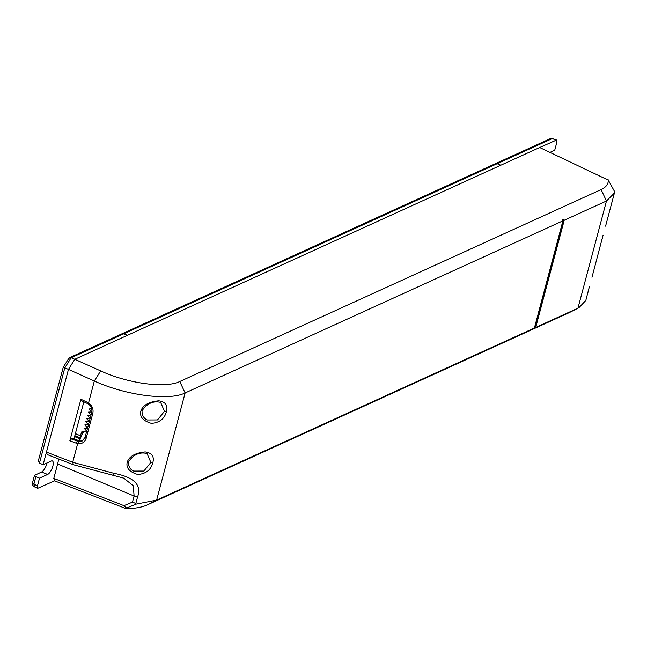 <?xml version="1.0" encoding="UTF-8"?>
<svg xmlns="http://www.w3.org/2000/svg" width="647" height="647" viewBox="0 0 647 647"><rect width="100%" height="100%" fill="white"/><g stroke="black" fill="none" stroke-linecap="round" stroke-linejoin="round"><path stroke-width="0.97" d="M495.335 163.715L497.163 163.699L500.81 165.22L497.131 163.715M68.647 359.061L69.504 357.71L121.968 333.803A2.823 2.434 65.5 0 1 123.779 333.795L127.451 335.308L500.81 165.22M72.335 438.601L79.33 441.149L82.42 440.906M147.031 453.49L150.864 462.451L143.877 471.056L133.711 471.097C130.104 469.52 128.349 466.463 128.429 461.942L127.224 462.209C125.882 467.894 129.4 471.986 137.779 474.494C145.907 473.839 150.913 469.94 152.789 462.807C154.487 456.564 151.948 452.94 145.187 451.921C135.199 452.916 129.214 456.345 127.224 462.209M160.642 402.361L164.475 411.322L157.488 419.927L147.314 419.968C143.715 418.391 141.952 415.334 142.033 410.813L140.828 411.08C139.485 416.757 143.003 420.857 151.382 423.364C159.51 422.709 164.516 418.811 166.4 411.678C168.091 405.434 165.559 401.811 158.79 400.792C148.802 401.787 142.817 405.216 140.828 411.08M126.577 508.024L126.189 508.671L54.566 480.842L53.798 478.392L123.949 505.647L126.577 508.024L136.105 504.126L135.821 503.479L137.609 496.75C141.919 484.951 134.018 477.146 113.929 473.329L72.699 462.298L46.447 452.099L68.461 369.388L94.325 381.01C125.801 395.406 168.851 401.075 185.123 392.955L156.614 500.123L534.406 328.013L562.914 220.845L185.123 392.955L179.769 381.512C165.583 388.588 128.082 383.566 100.673 370.917L74.801 359.295L127.451 335.308M71.898 438.44L69.852 440.777L80.907 399.231L81.296 400.461M179.769 381.512L601.12 189.563C606.126 187.234 608.512 183.999 608.277 179.866M500.891 165.179L539.679 147.508L608.293 180.133L614.65 191.682L614.391 193.041L606.474 201.007L564.216 220.255L563.788 219.341L534.923 327.819L533.621 328.409L534.406 328.013M562.914 220.845L562.486 219.931L563.788 219.341M589.482 286.273L585.826 300.434L578.936 307.697L569.101 312.711L146.893 505.072C141.782 507.353 134.689 508.55 125.615 508.679M534.923 327.819L577.957 308.166L606.474 201.007L601.12 189.563M535.7 327.422L564.216 220.255M146.893 505.072L156.614 500.123L136.105 504.126M123.949 505.647L132.481 502.121L134.099 496.031L57.623 464.004L53.798 478.392M54.566 480.842L37.696 488.315L37.477 485.824L39.516 478.149L47.635 474.453A7.408 2.717 113.3 0 0 52.415 467.538A7.408 2.717 113.3 0 0 52.375 460.947A7.408 2.717 113.3 0 0 51.21 461.036L43.09 464.732L46.447 452.099L47.223 454.558L73.475 464.756L123.755 478.149L133.29 485.76L134.099 496.031L137.609 496.75M57.623 464.004A17.825 6.527 113.3 0 0 58.57 458.966M112.651 475.189L113.929 473.329M132.481 502.121L135.821 503.479M85.129 437.671L82.023 441.108L78.554 441.529L71.089 438.803M78.554 441.529L77.672 443.607C81.943 444.077 84.773 442.313 86.164 438.318L92.844 413.215C93.637 409.082 92.197 405.629 88.518 402.855L80.907 399.231M87.741 427.376A13.013 4.764 113.3 0 0 85.38 429.592M84.11 431.258A13.013 4.764 113.3 0 0 82.412 434.04A13.013 4.764 113.3 0 0 79.613 440.89A13.013 4.764 113.3 0 0 79.557 441.084L79.516 441.108M68.461 369.388L74.801 359.295L71.154 357.767L64.805 367.86L68.461 369.388M47.037 462.928A7.594 2.782 -66.7 0 1 41.562 472.019L34.461 475.424L35.868 476.661L33.87 484.158L34.647 486.617M556.517 140.019L552.287 138.587L123.739 333.812L127.37 335.348M539.679 147.508L556.533 140.027L556.776 142.534L554.73 150.201L549.942 152.385M83.851 401.779L73.928 439.078M69.504 357.71L71.154 357.767L123.739 333.812M39.483 463.034L64.813 367.86L63.252 367.213L68.897 358.236M43.09 464.732L39.491 463.034L38.44 461.36L38.116 461.675L63.252 367.213M39.516 478.149L35.868 476.661M90.92 406.785L90.216 405.726M82.412 434.04L83.139 431.306L85.477 431.177A0.704 0.607 -114.5 0 0 85.784 430.02L83.989 428.112L86.326 427.982A0.704 0.607 -114.5 0 0 86.633 426.826L84.838 424.917L87.175 424.788A0.704 0.607 -114.5 0 0 87.482 423.631L85.687 421.723L88.024 421.593A0.704 0.607 -114.5 0 0 88.332 420.437L86.544 418.528L88.874 418.399A0.704 0.607 -114.5 0 0 89.181 417.242L87.394 415.334L89.723 415.204A0.704 0.607 -114.5 0 0 90.038 414.04L88.243 412.139L90.58 412.01A0.704 0.607 -114.5 0 0 90.887 410.845L89.092 408.936L91.429 408.807A0.704 0.607 -114.5 0 0 91.712 408.71M74.817 435.738L79.945 437.954M79.613 440.89A3.526 1.294 -66.7 0 1 79.718 438.795L81.514 432.05L83.139 431.306M74.591 436.588L79.718 438.795M578.936 307.697L568.244 313.116M603.093 235.144L591.981 277.288M587.832 292.889L589.466 286.338M69.852 440.777L76.338 443.227A1.763 0.631 -69.3 0 1 77.478 441.222L78.295 440.858A1.763 0.631 -69.3 0 1 78.554 440.825A1.763 0.631 -69.3 0 1 78.708 440.995M150.864 462.451L152.789 462.807M164.475 411.322L166.4 411.678M73.475 464.756L72.699 462.298L77.672 443.607L76.338 443.227M85.267 437.226A1.763 0.615 14.9 0 0 85.072 437.421A1.763 0.615 14.9 0 0 86.164 438.318M555.999 140.075L552.287 138.587A2.823 2.434 -114.5 0 0 550.484 138.587L121.968 333.803M92.844 413.215A1.763 0.615 -165.1 0 1 91.745 412.317A1.763 0.615 -165.1 0 1 91.947 412.115M82.023 441.108L85.072 437.421L91.753 412.309C92.343 408.864 91.195 406.073 88.299 403.93L94.325 381.01L100.673 370.917M87.563 403.34A1.763 0.582 -65.3 0 1 87.305 403.364A1.763 0.582 -65.3 0 1 87.264 402.151M32.795 482.549A2.823 0.987 14.9 0 0 32.479 482.864A2.823 0.987 14.9 0 0 33.87 484.158L37.477 485.824M80.519 435.811L75.392 433.603M74.834 435.682L79.961 437.89M79.573 441.044L74.041 438.666M47.635 474.453L41.562 472.019M601.435 241.76L603.077 235.209M82.84 440.736L79.549 441.117L72.165 438.407M160.755 402.402C153.218 400.598 146.982 403.404 142.033 410.813M81.012 400.477L88.299 403.93M147.152 453.531C139.615 451.727 133.371 454.534 128.429 461.942M552.829 138.539L550.484 138.587M34.469 475.408L32.479 482.864C31.752 483.754 32.285 485.015 34.089 486.657L37.68 488.307M605.584 226.159L614.399 193.032M85.849 429.058L84.183 428.322"/></g></svg>

